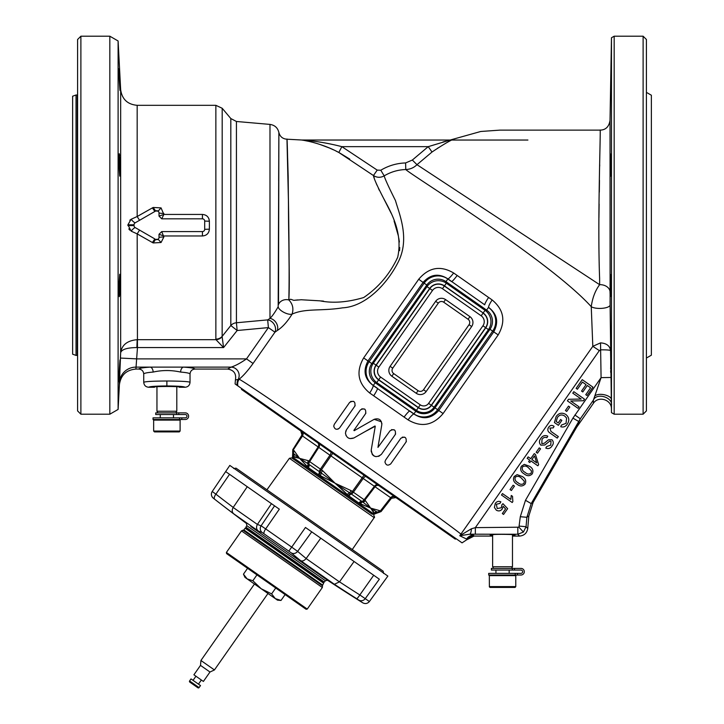 <?xml version="1.0" encoding="UTF-8"?>
<svg xmlns="http://www.w3.org/2000/svg" width="724" height="724" viewBox="0 0 724 724"><rect width="100%" height="100%" fill="white"/><g stroke="black" fill="none" stroke-linecap="round" stroke-linejoin="round"><path stroke-width="1.09" d="M392.037 370.407A3.901 3.901 0 0 0 393.702 373.602L418.083 390.67A3.901 3.901 0 0 0 423.522 389.72L469.043 324.696A3.901 3.901 0 0 0 468.084 319.266L443.703 302.198A3.901 3.901 0 0 0 438.273 303.157L392.743 368.172A3.901 3.901 0 0 0 392.037 370.407M611.128 285.473C611.11 299.908 610.993 299.908 610.766 285.473C610.794 271.048 610.92 271.048 611.128 285.473C611.11 299.908 610.993 299.908 610.766 285.473C610.794 271.048 610.92 271.048 611.128 285.473M611.029 79.685C610.739 94.12 610.685 94.12 610.875 79.685C611.156 65.26 611.201 65.26 611.029 79.685C610.739 94.12 610.685 94.12 610.875 79.685C611.156 65.26 611.201 65.26 611.029 79.685M611.128 164.927C610.92 179.362 610.794 179.362 610.766 164.927C610.993 150.502 611.11 150.502 611.128 164.927C610.92 179.362 610.794 179.362 610.766 164.927C610.993 150.502 611.11 150.502 611.128 164.927M611.472 37.757L610.024 120.374L610.106 304.967L611.472 412.644L611.472 37.757L614.169 36.2L614.169 414.209L643.111 414.209L646.414 410.897L646.414 39.503L643.111 36.2L643.111 414.209M610.703 367.249L610.766 359.529M611.128 381.901L611.002 377.412M119.713 79.685C118.881 65.26 118.727 65.26 119.261 79.685C120.121 94.12 120.275 94.12 119.713 79.685C118.881 65.26 118.727 65.26 119.261 79.685C120.121 94.12 120.275 94.12 119.713 79.685M120.039 164.927L119.261 153.741L118.962 164.927L119.713 176.113L120.039 164.927M120.039 285.473L119.713 274.287L118.962 285.473L119.261 296.659L120.039 285.473M119.713 370.715C120.275 356.289 120.121 356.289 119.261 370.715C118.727 385.15 118.881 385.15 119.713 370.715C120.275 356.289 120.121 356.289 119.261 370.715C118.727 385.15 118.881 385.15 119.713 370.715L119.722 370.38M152.393 242.504L154.864 238.938L139.56 230.096L137.171 233.879L131.162 231.146L127.895 224.802L131.162 219.254L137.171 216.521L139.56 220.304L154.864 211.471L152.393 207.897L137.171 216.521L153.171 207.462L161.063 207.897L158.113 211.155L155.642 211.01A2.253 2.253 0 0 1 159.018 212.965L159.018 216.105L161.733 218.82L202.43 218.82A2.253 2.253 0 0 1 204.684 221.073L204.684 229.336A2.253 2.253 0 0 1 202.43 231.59L161.733 231.59L163.868 236.956L161.063 242.504L153.171 242.947L137.171 233.879L137.46 347.583L135.913 369.068C126.266 369.928 120.763 375.168 119.397 384.788L120.655 352.715L120.655 89.649L118.103 40.978L118.103 409.431L109.831 414.209L109.831 36.2L118.103 40.978M119.397 384.77L118.103 409.431M161.063 207.897L163.85 214.44L202.43 214.44C206.648 214.802 208.965 217.064 209.381 221.236L208.865 218.603M204.684 221.073L209.381 221.236L209.381 229.173C208.946 233.354 206.639 235.617 202.43 235.97L163.85 235.97L159.018 234.295L159.018 237.445A4.959 0.489 178.8 0 1 163.868 236.956M385.521 460.147L384.942 461.984L385.521 460.147L400.825 438.301C404.96 436.129 406.707 437.35 406.074 441.975L390.77 463.831C387.928 466.003 385.983 465.396 384.942 461.984M365.014 431.64L375.267 426.228L371.213 450.093L372.236 454.391M374.942 426.002L353.9 437.966C349.203 439.522 346.389 437.884 345.438 433.043L346.461 429.794L345.701 431.341M354.172 430.699L374.163 419.323C378.933 417.929 381.476 419.712 381.81 424.671L377.955 447.387L390.082 430.771C394.209 428.608 395.956 429.839 395.331 434.445L381.439 454.292C376.444 458.138 373.005 457.061 371.131 451.043M334.307 424.291L333.728 426.128L334.307 424.291L349.611 402.435C353.728 400.263 355.484 401.485 354.86 406.11L339.556 427.965C336.705 430.137 334.76 429.531 333.728 426.128M190.032 382.281C189.733 385.304 188.077 386.96 185.063 387.25L179.28 387.25C183.688 386.227 150.067 386.227 154.474 387.25L148.692 387.25C145.678 386.96 144.022 385.304 143.732 382.281C145.198 381.512 152.918 381.086 166.882 381.005C180.837 381.086 188.557 381.512 190.032 382.281L190.032 374.037C189.815 373.222 186.665 372.561 180.593 372.064C171.443 370.036 162.303 370.036 153.162 372.064C147.09 372.561 143.94 373.222 143.732 374.037L143.732 374.037C143.433 371.014 141.786 369.358 138.773 369.068L135.913 369.068M143.732 382.281L143.732 374.037M137.46 339.683L215.978 339.683L215.861 339.14A8.272 7.855 0 0 0 222.196 336.334L230.82 325.51L237.155 330.515L223.571 347.583L215.978 339.683A8.272 7.819 -25.7 0 0 222.15 336.714L223.571 347.583L136.872 347.565C127.071 347.683 121.659 349.393 120.655 352.715L120.365 358.452M222.15 336.714L222.196 108.274L230.82 118.555L230.82 325.51A8.272 7.774 180 0 1 236.431 322.768L267.681 319.881L269.989 318.388C272.251 316.234 274.975 312.352 278.179 306.741L278.876 132.465L278.514 304.46A8.272 7.095 -1.1 0 1 288.822 299.935C292.722 303.917 293.799 308.65 292.08 314.135C287.338 321.8 282.378 327.275 277.22 330.56L274.948 332.189A8.272 6.597 55.4 0 0 267.681 319.881L268.396 327.601L237.155 330.515L236.431 322.768L236.431 121.478L269.989 124.41L269.989 318.388A8.272 6.335 55.3 0 1 277.22 330.56M269.989 124.41C274.749 125.116 277.717 127.795 278.876 132.465L278.758 156.99M278.749 159.425L278.649 180.81M278.622 189.905L278.613 195.933M77.586 96.636L77.586 410.897L80.889 414.209L109.831 414.209M646.414 92.364L651.374 95.233L651.374 355.176L646.414 358.036M246.359 391.838L457.894 539.95L456.147 538.728L455.287 539.127L241.481 389.422L241.563 388.471M119.903 366.543L119.867 367.439M610.649 368.978L610.694 367.321M610.748 360.833L610.757 361.656M119.37 153.959L119.478 154.592M119.541 155.108L119.596 155.615M119.713 157.027L119.813 158.665M119.913 160.71L119.94 161.579M119.008 68.735L119.08 69.359M610.993 153.968L610.956 154.547M610.812 160.755L610.803 161.57M611.11 68.726L611.092 69.296M611.02 71.911L610.993 73.495M610.947 75.549L610.938 76.219M610.92 77.278L610.875 79.685M610.558 350.579C609.889 345.855 606.549 343.294 600.54 342.877L600.63 349.837C606.621 349.801 609.934 350.045 610.558 350.579L611.002 377.267M77.586 65.196L77.586 94.183M77.586 270.984L77.586 299.971M512.474 535.38L514.954 534.991C516.954 534.502 499.85 534.104 494.284 534.502L490.148 534.991L492.628 535.38M77.586 370.715L77.586 385.213M610.766 88.011L610.757 89.052M610.757 167.217L610.748 169.081M610.757 171.253L610.784 174.113M610.794 174.801L610.875 176.113M610.893 294.089L610.911 294.541M610.956 295.835L610.993 296.442M119.822 82.038L119.903 83.848M119.985 85.894L120.048 87.776M120.039 172.846L119.949 174.792M119.985 287.718L119.913 289.681M119.813 291.682L119.623 294.469M119.596 294.822L119.541 295.311M119.478 295.844L119.37 296.433M610.703 372.444L610.649 370.715M119.587 373.032L119.487 374.86M119.37 376.923L119.27 378.543M119.08 381.059L119.017 381.666M235.418 379.964L238.178 379.448A8.272 7.991 70.8 0 0 231.137 367.122L227.608 369.068C233.897 370.055 236.495 373.693 235.418 379.964L235.092 383.946L462.057 542.864L467.297 539.389L459.767 535.751L471.433 528.764L475.351 527.633L518.945 527.199L520.303 516.719L525.479 500.302L572.919 418.128L601.083 377.629L600.63 349.837L599.336 350.597L592.811 346.325L600.54 342.877M80.889 414.209L80.889 36.2L77.586 39.503L77.586 225.2M153.171 207.462L155.642 211.01L154.864 211.471L155.642 211.01M159.018 212.965A4.959 0.489 -178.8 0 0 163.868 213.453M159.018 216.105L163.85 214.44L161.733 218.82M131.162 219.254A4.959 1.557 -129.9 0 0 135.162 222.838L139.56 220.304M131.162 231.146A4.959 1.557 129.9 0 1 135.162 227.562A2.253 2.253 0 0 1 134.04 225.617L134.04 224.793A2.253 2.253 0 0 1 135.162 222.838M139.56 230.096L135.162 227.562M161.733 231.59L159.018 234.295M153.171 242.947L155.642 239.391L158.113 239.246A2.253 2.253 0 0 1 155.651 239.391L155.642 239.391M161.063 242.504L158.113 239.246A2.253 2.253 0 0 0 159.018 237.445M131.144 219.263L129.831 220.223M128.791 228.911L129.831 230.187M369.683 392.996C357.882 383.222 355.864 371.53 363.647 357.928L418.716 279.247C428.825 267.346 440.464 265.256 453.64 272.984L492.139 299.944C503.913 309.745 505.931 321.393 498.193 334.904L443.097 413.558C432.952 425.531 421.278 427.64 408.074 419.884L369.683 392.996A8.272 1.367 123.3 0 0 373.231 385.539L413.866 413.992C422.979 419.911 431.278 418.743 438.78 410.499L493.732 331.9C498.899 322.099 497.171 313.917 488.546 307.347A8.272 1.303 123.4 0 1 492.139 299.944M488.528 297.546A8.272 1.059 123.7 0 0 484.736 304.813L447.912 278.894C438.798 273.029 430.518 274.206 423.06 282.414L368 360.932C362.815 370.779 364.561 378.987 373.231 385.539L373.312 385.43A17.014 17.014 0 0 1 369.131 361.728L424.146 283.165L426.807 285.03L371.801 363.593A13.765 13.765 0 0 0 375.177 382.761L415.811 411.214L413.947 413.884L409.739 410.933A8.272 1.086 126.3 0 0 404.182 416.988M373.738 395.666A8.272 1.086 123.7 0 0 377.521 388.372L373.312 385.43L375.177 382.761M418.716 279.247L424.146 283.165A17.014 17.014 0 0 1 447.839 278.984L447.912 278.894A8.272 1.303 126.6 0 0 453.64 272.984M498.193 334.904L492.655 331.139A17.014 17.014 0 0 0 488.483 307.438L486.609 310.107L445.975 281.654L447.839 278.984L451.586 281.609A8.272 1.059 126.3 0 0 457.116 275.554M408.074 419.884A8.272 1.367 126.7 0 1 413.866 413.992L413.947 413.884A17.014 17.014 0 0 0 437.649 409.703L434.979 407.838L489.994 329.275A13.765 13.765 0 0 0 486.609 310.107M346.461 429.794L360.353 409.956C364.471 407.793 366.226 409.015 365.602 413.63L353.882 430.373M495.261 503.497C496.718 501.433 498.583 500.881 500.863 501.841L499.922 503.424L496.338 504.257L497.216 508.547L501.379 507.75L501.832 504.899L502.936 503.678L507.633 508.646L503.569 514.438L502.32 513.56L505.578 508.918L503.144 506.275L502.275 508.945C500.592 511.063 498.592 511.461 496.275 510.149L494.411 507.47L495.261 503.497M512.203 502.519L501.479 495.008L502.474 493.578L510.836 499.424L511.262 495.46L512.529 496.347L512.845 501.596L512.203 502.519M510.049 489.578L513.126 485.189L514.447 486.112L511.37 490.51L510.049 489.578M523.995 483.37L524.33 481.261L521.244 477.994C519.226 476.084 517.226 475.84 515.235 477.261C514.583 479.614 515.497 481.415 517.977 482.655C519.995 484.573 522.004 484.809 523.995 483.37M522.266 476.519C525.552 478.41 526.484 480.953 525.063 484.148C522.547 486.564 519.841 486.555 516.945 484.121C513.669 482.229 512.737 479.695 514.158 476.51L517.117 474.636L522.266 476.519M531.181 473.107L531.516 470.989L528.429 467.722C526.411 465.822 524.411 465.577 522.42 466.998C521.769 469.351 522.683 471.143 525.162 472.383C527.19 474.301 529.19 474.546 531.181 473.107M529.461 466.256C532.737 468.147 533.669 470.691 532.258 473.876C529.742 476.301 527.036 476.292 524.14 473.858C520.855 471.967 519.923 469.424 521.343 466.238L524.312 464.365L529.461 466.256M536.746 462.898L534.484 455.876L531.923 459.523L536.746 462.898M528.167 456.889L530.719 458.681L534.267 453.622L535.47 454.464L538.665 464.636L537.851 465.804L530.927 460.953L529.823 462.527L528.62 461.686L529.724 460.111L527.163 458.319L528.167 456.889M536.185 452.265L539.253 447.866L540.575 448.799L537.498 453.188L536.185 452.265M540.692 438.608C542.475 435.73 544.846 434.916 547.787 436.174L546.882 437.712C544.864 436.934 543.244 437.504 542.014 439.423L541.805 443.595L544.267 443.278L548.484 439.785L551.969 439.758C553.697 441.676 553.724 443.731 552.032 445.921C550.448 448.428 548.367 449.142 545.778 448.066L546.711 446.518L550.747 445.115L551.018 441.314L549.751 441.106L544.873 444.998L540.873 445.16C539.027 443.133 538.964 440.952 540.692 438.608M548.674 427.214C550.186 425.187 551.996 424.888 554.077 426.336L553.281 427.848L549.932 428.092L550.964 431.404L558.322 436.563L557.245 438.101L549.959 432.997C547.643 431.477 547.208 429.54 548.674 427.214M558.186 422.934L560.584 419.504L561.842 420.391L558.385 425.332L554.421 422.554L556.132 416.553C558.774 412.988 561.996 412.282 565.779 414.436C569.191 417.223 569.679 420.472 567.263 424.173C565.661 426.644 563.498 427.495 560.756 426.726L561.381 425.088L566.05 423.332L566.593 418.038L564.756 416.092C561.951 414.273 559.525 414.698 557.471 417.359L556.195 421.54L558.186 422.934M565.426 410.508L568.503 406.11L569.815 407.033L566.738 411.431L565.426 410.508M572.784 393.159L573.824 391.684L584.512 399.168L583.399 400.743L570.72 400.996L579.11 406.87L578.078 408.345L567.39 400.861L568.503 399.286L581.182 399.042L572.784 393.159M576.15 388.354L582.241 379.657L592.929 387.141L587.028 395.566L585.761 394.68L590.585 387.802L587.318 385.512L582.802 391.956L581.544 391.078L586.06 384.625L582.422 382.082L577.417 389.241L576.15 388.354M227.598 369.068L194.991 369.068C191.978 369.358 190.322 371.014 190.032 374.037L190.032 374.037M138.773 369.068C139.144 368.263 142.963 367.611 150.23 367.122L183.534 367.122A4.959 2.932 -86.3 0 0 180.593 372.064M119.406 382.734A16.534 16.471 -2.1 0 1 135.922 367.122L150.23 367.122A4.959 2.932 -93.7 0 1 153.162 372.064M574.901 415.006L580.313 418.798L593.372 400.155C596.458 392.2 613.328 397.358 611.409 405.666L611.4 408.924C611.78 399.639 598.25 395.476 593.363 403.368L593.372 400.155L601.083 377.629L611.002 377.466M611.355 400.453C612.821 395.757 599.237 392.082 594.811 395.983M610.061 301.229L610.106 304.967A9.919 3.321 -1 0 1 602.359 308.306A9.919 3.321 -1 0 1 591.246 306.668C592.467 297.881 595.264 290.559 599.635 284.686L599.617 278.441C597.354 219.797 600.956 126.048 600.106 130.121C600.947 126.302 597.345 220.25 599.617 278.441M511.524 568.403L512.474 566.747L512.474 536.077L519.515 536.077C524.167 535.651 526.909 533.136 527.742 528.538L528.837 515.968L533.154 502.293L576.594 427.323L580.313 418.798L531.199 503.605L526.882 517.289L526.058 526.701L523.407 532.059L517.832 534.24L469.767 534.194L459.767 535.751L592.811 346.325L591.246 306.668C548.72 259.862 411.368 175.298 405.784 169.543C398.091 169.778 390.888 171.887 384.191 175.869C380.553 177.86 376.969 177.742 373.448 175.534L338.814 152.483C326.986 145.922 311.003 141.243 301.347 139.994A6.616 6.597 -90 0 0 302.143 140.04L450.165 140.04L302.143 140.04C314.913 140.936 328.162 143.144 341.873 146.655L377.213 170.113L380.797 170.231C388.489 165.651 396.761 163.217 405.594 162.945L412.336 160.049L428.228 146.655L450.165 140.04A6.616 6.616 -90 0 0 452.772 139.506C448.256 141.587 441.341 145.759 432.02 152.022L416.979 164.692L432.02 152.022L428.228 146.655L341.873 146.655L338.814 152.483L335.927 151.017M610.033 293.274L610.042 291.989A9.919 7.421 0.2 0 0 599.635 284.686L416.979 164.692C413.875 167.733 410.146 169.344 405.784 169.543L405.594 162.945M610.061 287.03L610.07 283.926M610.079 205.335L610.07 194.059M610.061 188.91L610.033 133.46M599.698 164.819L599.68 166.122M599.481 180.285L599.3 192.113M599.119 204.041L598.929 217.707M460.437 535.769A6.616 5.692 -96 0 0 461.369 534.393L461.17 534.258C430.852 510.348 254.178 387.005 239.146 379.213C243.228 375.919 247.87 370.67 253.056 363.466L246.504 358.887L268.396 327.601L274.948 332.189L253.056 363.466M512.474 534.602L512.474 566.747L492.628 566.747L493.587 568.403L492.628 566.747L492.628 536.077L474.003 536.077L473.478 535.235L469.767 534.194A6.616 1.71 -89.2 0 0 471.433 528.764M475.351 534.24L475.351 527.633L599.336 350.597M519.515 536.077L517.832 534.24L517.832 527.633M527.742 528.538L526.058 526.701L519.479 526.122M533.154 502.293L531.199 503.605L525.479 500.302M574.937 429.92L578.648 421.431L572.919 418.128M474.003 536.077L467.261 539.543M474.066 535.878A8.272 8.254 2 0 0 467.297 539.389L466.754 538.774A8.272 8.217 -62 0 1 473.478 535.235M302.17 140.04L527.914 140.04L301.428 140.013M304.931 140.592L308.18 141.234M313.13 142.411L314.171 142.691M319.565 144.311L329.094 147.886M330.035 148.284L333.465 149.832M289.265 282.034L288.822 299.935C290.034 281.69 288.405 237.834 288.46 201.725L286.966 139.207C287.347 133.189 289.989 260.169 288.822 299.935L290.659 299.238L293.736 300.333L301.274 299.754L320.017 300.84C332.85 303.428 347.411 302.333 363.692 297.537C378.543 287.41 389.865 274.016 397.666 257.373C403.693 230.205 388.299 208.096 381.693 194.602C376.489 184.367 373.738 178.013 373.448 175.534L377.213 170.113M449.323 140.266L447.151 140.827M445.631 141.234L442.907 141.995M339.692 152.954L349.755 159.099M278.179 306.741A8.272 3.249 26.3 0 0 283.745 312.279A8.272 3.249 26.3 0 0 292.08 314.135C305.22 308.089 321.13 311.284 342.724 307.827C365.149 306.623 386.381 284.849 397.657 263.111C410.354 239.499 399.548 214.928 395.494 200.638C388.507 186.638 384.734 178.385 384.191 175.869L380.797 170.231M437.368 148.384L438.074 147.931M610.024 120.374C609.02 126.745 605.707 129.994 600.106 130.121L500.012 130.121L480.772 131.478L450.156 140.04M194.982 369.068C194.611 368.263 190.792 367.611 183.534 367.122L231.137 367.122C235.472 365.738 240.594 362.996 246.504 358.887L136.899 358.887L120.392 358.063M237.246 385.449A8.272 8.145 -60.8 0 1 238.178 379.448L239.146 379.213A8.272 8.136 -60.5 0 0 237.87 385.883M289.265 281.998L288.17 176.375M288.17 176.194L287.636 157.986M120.655 352.715C121.831 344.914 127.333 340.57 137.171 339.683L136.872 347.565M373.457 175.561L374.227 177.941M375.919 182.629L376.896 185.018M378.498 188.566L379.394 190.385M381.693 194.602L391.159 213.254M394.073 220.983L398.272 235.626M398.743 237.97L399.377 241.97M399.729 247.499L399.558 250.685M397.666 257.373L396.915 258.803M323.492 301.112L321.284 300.94M297.935 299.917L293.736 300.333M576.594 427.323L593.363 403.368M337.936 429.169L339.556 427.965M354.86 406.11L355.167 405.558M353.529 401.34L350.651 401.485M395.331 434.445L395.639 433.902M394.508 429.966L391.548 429.622M377.955 447.351L379.313 439.35M381.81 424.671L381.847 423.223M381.485 421.821L374.163 419.323L370.398 421.468M365.602 413.63L365.91 413.078M364.778 409.141L361.819 408.807M345.438 433.043L346.081 435.667M348.253 437.939L349.058 438.328M349.973 438.599L353.9 437.966L357.321 436.02M375.267 426.228L373.946 433.993M372.824 455.079L374.073 456.002M374.326 456.138L375.973 456.645M378.67 456.382L381.439 454.292M406.074 441.975L406.381 441.414M404.752 437.206L402.309 437.142M72.626 354.181L72.626 96.229L76.029 94.989L76.029 355.421L72.626 354.181M76.029 355.421L77.251 355.421L77.251 94.989L76.029 94.989M245.997 528.04L323.483 582.295L323.646 583.209L245.083 528.203L245.997 528.04M251.255 530.909L250.875 531.452L284.74 555.163M307.248 609.074L226.386 552.457L226.585 553.607L306.098 609.282L307.248 609.074L322.352 587.508L322.497 585.861L242.983 530.185L322.37 585.598L323.646 583.209M372.009 514.13L332.732 486.628L372.009 514.13L374.281 514.33L292.487 457.061L292.722 453.233L293.718 453.695A3.303 2.86 -55 0 1 294.107 450.708L299.573 458.364L293.645 456.898A3.303 3.195 76.6 0 0 293.718 453.695L299.573 458.364L308.406 460.717A3.303 2.86 125 0 0 308.017 463.704L321.076 472.853L322.605 470.663L335.103 483.243L318.343 474.654L308.397 467.686L299.573 458.364L308.017 463.704A3.303 2.1 -40.2 0 1 307.057 466.292L300.397 459.224M294.885 456.835L296.197 457.106M298.505 457.921L299.573 458.364M366 476.618A3.303 1.222 125 0 0 363.204 478.483L353.393 492.22L364.127 499.741L374.38 486.302L330.968 455.912L319.809 472.139A3.303 1.186 114.5 0 1 319.157 475.116L320.433 475.659A3.303 1.095 112.9 0 0 321.076 472.853L335.103 483.243L351.194 490.682L349.665 492.863L362.724 502.013A3.303 2.86 -55 0 0 365.394 500.628L370.634 508.112L379.693 510.637A3.303 2.86 125 0 1 377.023 512.022L377.792 512.8L381.059 511.587L391.467 498.266L390.996 497.94L384.679 506.067M395.476 497.252A3.303 3.276 125 0 0 390.996 497.94L374.38 486.302A3.303 2.045 125 0 1 377.847 484.908M332.759 453.342L330.968 455.912L318.786 447.387L309.673 461.604L320.406 469.125L329.963 455.206A3.303 1.222 -55 0 0 330.759 451.939M318.913 443.64A3.303 2.045 -55 0 1 318.786 447.387L302.17 435.748L293.184 450.057L302.17 435.748L300.795 430.952M335.103 483.243L349.665 492.863A3.303 1.095 -42.9 0 0 347.248 494.429L335.103 483.243M360.624 503.795A3.303 2.1 110.2 0 1 362.724 502.013L370.634 508.112L377.023 512.022A3.303 3.195 -6.6 0 0 374.037 513.189L370.634 508.112L359.538 503.397A3.303 2.036 112.5 0 1 361.855 501.578A3.303 2.86 -55 0 0 364.806 500.212L365.394 500.628M293.283 456.998A3.303 3.222 76.1 0 0 293.238 453.532A3.303 2.86 -55 0 1 293.519 450.292L294.107 450.708M308.406 460.717L308.994 461.134A3.303 2.86 125 0 0 308.714 464.374A3.303 2.036 -42.5 0 1 307.809 467.17M351.194 490.682L352.38 491.515L350.769 493.813A3.303 1.186 -44.5 0 0 348.19 495.451L341.33 488.709M379.186 485.849A3.303 2.86 125 0 0 375.041 486.772L364.806 500.212L364.127 499.741A3.303 2.036 -55 0 1 361.493 501.379A3.303 2.036 125 0 0 358.851 503.017L348.19 495.451M379.693 510.637L380.281 511.054A3.303 2.86 125 0 1 377.34 512.42A3.303 3.222 -6.1 0 0 374.064 513.56L374.037 513.189M374.281 514.33L374.064 513.56M371.412 508.972L372.987 510.882M373.005 510.918L373.584 511.823M366.57 506.293L368.543 507.189M369.566 507.651L370.634 508.112M267.971 593.49L214.431 669.944L200.928 660.487L254.468 584.033M214.431 669.944L209.987 672.017L200.503 665.383L200.928 660.487M209.987 672.017L203.39 681.438L193.905 674.795L200.503 665.383M201.363 680.008L198.467 684.144M195.942 676.216L193.046 680.352M200.503 685.565L199.073 687.601A0.824 0.824 0 0 1 197.923 687.8L189.797 682.108A0.824 0.824 0 0 1 189.597 680.958L191.018 678.922L200.503 685.565M247.572 568.304L243.463 574.168L247.137 578.901L252.848 580.739L261.219 588.757L271.618 593.879L275.292 598.612L281.002 600.449L285.111 594.585M243.463 574.168L244.965 577.372L277.473 600.142L281.002 600.449M256.957 574.874L252.848 580.739M275.726 588.015L271.618 593.879M332.732 486.628L291.691 457.894L289.401 458.283L266.921 489.804L236.006 468.147L383.177 571.2L383.602 573.48M250.785 526.484L327.619 580.286A1736.252 1736.252 0 0 0 362.742 602.811L356.606 598.63A1734.659 1713.038 131.4 0 1 334.379 584.277L300.578 560.611A1734.659 787.395 -53.9 0 1 291.211 552.837L262.242 532.556A4.959 4.896 -71.1 0 1 261.093 525.805L265.681 528.909L279.328 509.171L225.653 471.586L212.232 491.487A4.959 4.959 -55 0 0 213.29 498.166L214.729 499.289A4.959 2.244 -52.1 0 1 215.888 494.157L212.232 491.478L229.816 465.414L387.865 576.078L369.385 601.526L359.837 594.947A1729.699 1708.142 -48.6 0 1 339.511 581.843L334.379 584.277L332.117 582.702M246.857 525.715L245.888 527.144L324.352 582.096L325.375 580.693L246.857 525.715L246.468 523.461A1736.252 1736.252 0 0 1 213.29 498.166C211.191 496.212 210.838 493.985 212.232 491.478M264.115 533.76A4.959 1.584 -55 0 1 265.681 528.909L291.7 547.127L305.465 527.47L379.349 579.2L365.258 598.63A4.959 4.697 -55 0 1 358.814 600.069M247.264 486.718L233.182 507.47L257.4 524.438L271.464 503.66M320.768 538.185L306.134 558.557L339.475 581.897M288.867 551.082L291.7 547.127L297.618 551.38A1729.699 785.151 126.1 0 0 306.171 558.503M354.072 561.498L339.511 581.843M300.578 560.611C302.306 561.489 304.152 560.801 306.134 558.557M291.211 552.837A4.959 4.416 -49.3 0 0 297.618 551.38L311.736 531.859M233.182 507.47C231.734 510.094 231.906 512.194 233.698 513.787L258.251 530.982C256.323 529.289 256.034 527.108 257.4 524.438M356.606 598.63A4.959 0.769 -57.6 0 0 359.837 594.947L373.711 575.254M520.981 570.059A1.656 1.656 0 0 1 522.638 571.707A1.656 1.656 0 0 1 520.981 573.363L517.47 573.363L517.47 575.019L520.981 575.019A3.303 3.303 0 0 0 524.294 571.707A3.303 3.303 0 0 0 520.981 568.403L514.483 568.403L514.483 570.059L520.981 570.059A1.656 1.656 0 0 1 522.638 571.707A1.656 1.656 0 0 1 520.981 573.363M509.171 573.363L509.171 570.059M495.94 573.363L495.94 570.059M492.628 566.747L492.628 534.602M502.556 587.417L490.148 587.417L489.324 586.594L515.778 586.594L514.954 587.417L502.556 587.417M515.126 587.399L515.778 586.594L515.778 575.625L516.393 575.019L515.778 575.625L489.324 575.625L489.379 586.883M520.981 575.019L488.709 575.019L489.324 575.625M517.47 573.363L515.207 573.363L515.207 575.019L515.207 573.363L488.709 573.363L488.709 575.019M514.483 570.059L491.388 570.059L491.388 568.403L514.483 568.403M173.488 417.848L173.488 414.535M160.266 417.848L160.266 414.535M175.842 412.879L176.801 411.232L176.801 386.734M157.913 412.879L156.954 411.232L176.801 411.232M156.954 411.232L156.954 386.734M166.882 431.902L154.474 431.902L153.651 431.07L180.104 431.07L179.28 431.902L166.882 431.902M180.719 419.495L180.104 420.11L153.651 420.11L153.651 431.07M179.534 419.495L179.534 417.848L181.796 417.848L181.796 419.495L153.036 419.495L153.651 420.11M179.534 417.848L153.036 417.848L153.036 419.495M181.796 419.495L185.308 419.495A3.303 3.303 0 0 0 188.611 416.191A3.303 3.303 0 0 0 185.308 412.879L178.81 412.879L178.81 414.535L185.308 414.535A1.656 1.656 0 0 1 186.964 416.191A1.656 1.656 0 0 1 185.308 417.848L181.796 417.848M178.81 414.535L155.714 414.535L155.714 412.879L178.81 412.879M393.702 373.602L391.865 376.227A7.104 7.104 0 0 1 390.127 366.335L435.649 301.32A7.104 7.104 0 0 1 445.541 299.573L469.921 316.641A7.104 7.104 0 0 1 471.668 326.533L426.137 391.557A7.104 7.104 0 0 1 416.246 393.295L391.865 376.227M120.655 89.649C122.021 99.233 127.524 104.455 137.171 105.315L137.171 216.521M215.861 339.14L215.861 105.315L137.171 105.315M166.882 381.005L166.882 385.955C155.75 386.046 149.687 386.471 148.692 387.25M185.063 387.25C184.068 386.471 178.004 386.046 166.882 385.955M420.282 404.843L418.291 407.675L378.616 379.892L380.598 377.059L420.282 404.843A5.982 5.982 0 0 0 428.608 403.377L482.944 325.773A7.15 7.15 0 0 0 481.189 315.809L483.053 313.139A10.408 10.408 0 0 1 485.614 327.637L431.278 405.241A9.24 9.24 0 0 1 418.409 407.512L378.733 379.729A10.408 10.408 0 0 1 376.181 365.231L429.848 288.586A10.408 10.408 0 0 1 444.337 286.034L483.17 312.976L444.455 285.862A10.607 10.607 0 0 0 429.676 288.469L376.009 365.113A10.607 10.607 0 0 0 378.616 379.892L376.752 382.562A13.865 13.865 0 0 1 373.34 363.249L427.006 286.604L429.848 288.586L432.509 290.46L378.842 367.095A7.15 7.15 0 0 0 380.598 377.059M371.801 363.593L363.647 357.928M378.842 367.095L373.34 363.249M202.43 218.82L202.43 214.44M127.895 224.802L134.04 224.793M127.895 225.607L134.04 225.617M204.684 229.336L209.381 229.173M202.43 231.59L202.43 235.97M443.097 413.558L437.649 409.703L492.655 331.139L489.994 329.275M416.427 410.345L418.291 407.675A9.439 9.439 0 0 0 431.441 405.359L434.11 407.223A12.697 12.697 0 0 1 416.427 410.345L376.752 382.562M427.006 286.604A13.865 13.865 0 0 1 446.328 283.202L485.044 310.306A13.865 13.865 0 0 1 488.447 329.619L434.11 407.223M488.447 329.619L485.777 327.755A10.607 10.607 0 0 0 483.17 312.976L485.044 310.306M428.608 403.377L431.441 405.359L485.777 327.755L482.944 325.773M446.328 283.202L442.473 288.704A7.15 7.15 0 0 0 432.509 290.46M415.811 411.214A13.765 13.765 0 0 0 434.979 407.838M445.975 281.654A13.765 13.765 0 0 0 426.807 285.03M481.189 315.809L442.473 288.704M523.407 532.059L518.945 527.199M528.837 515.968L526.882 517.289L520.303 516.719M412.336 160.049L416.979 164.692M469.921 316.641L468.084 319.266M469.043 324.696L471.668 326.533M423.522 389.72L426.137 391.557M445.541 299.573L443.703 302.198M418.083 390.67L416.246 393.295M435.649 301.32L438.273 303.157M390.127 366.335L392.743 368.172M243.264 530.212L243.87 529.932L322.433 584.947M226.386 552.457L241.481 530.891L322.352 587.508M292.722 453.233L292.74 449.758L293.184 450.057A3.303 3.276 -55 0 0 293.148 453.523A3.303 3.276 125 0 1 293.111 456.989L292.713 456.708M394.806 496.782A3.303 2.86 125 0 0 390.661 497.714L380.281 511.054L381.059 511.587M348.896 496.058A3.303 1.231 125 0 1 351.149 494.139A3.303 1.231 125 0 0 353.393 492.22L352.38 491.515L364 475.216M318.343 474.654A3.303 1.231 125 0 0 319.375 471.894A3.303 1.231 -55 0 1 320.406 469.125L322.605 470.663M308.397 467.686A3.303 2.036 125 0 0 309.03 464.645A3.303 2.036 125 0 1 309.673 461.604L308.994 461.134L318.126 446.916A3.303 2.86 -55 0 0 317.574 442.708M301.953 431.766A3.303 2.86 -55 0 1 302.505 435.975L293.184 450.057M380.616 511.289A3.303 3.276 125 0 1 377.376 512.501A3.303 3.276 125 0 0 374.127 513.723M301.293 431.305A3.303 3.276 -55 0 1 302.17 435.748M199.073 687.601L189.597 680.958M373.765 515.361C374.616 516.891 374.751 517.66 374.181 517.651L289.401 458.283M262.242 532.556A1734.659 271.319 124 0 1 258.251 530.982M274.568 505.841L261.093 525.805A1729.699 270.541 -56 0 1 257.445 524.384M214.729 499.289A1734.659 1545.351 -57.2 0 0 233.698 513.787M229.553 474.311L215.888 494.157A1729.699 1540.934 122.8 0 0 233.219 507.415M512.311 570.059L512.311 568.403L512.311 570.059M176.638 414.535L176.638 412.879M230.82 118.555L236.431 121.478M222.196 108.274L215.861 105.315M611.472 412.644L614.169 414.209M614.169 36.2L643.111 36.2M80.889 36.2L109.831 36.2M278.876 132.465C279.971 136.637 282.668 138.881 286.966 139.207L301.374 139.994M243.87 529.932L245.083 528.203M241.481 530.891L242.983 530.185M318.605 578.874L318.985 578.331M293.446 459.125L292.487 457.061M292.74 449.758L301.7 435.414M374.534 514.004L377.792 512.8M391.467 498.266L395.965 497.596M233.716 468.537L236.006 468.147M374.181 517.651L352.253 549.552M325.375 580.693L327.619 580.286M362.742 602.811C365.294 604.115 367.502 603.68 369.385 601.526M489.922 587.381L489.324 586.594M491.388 568.403L491.388 570.059M515.778 586.594L514.954 587.417M180.104 420.11L180.104 431.07"/></g></svg>
